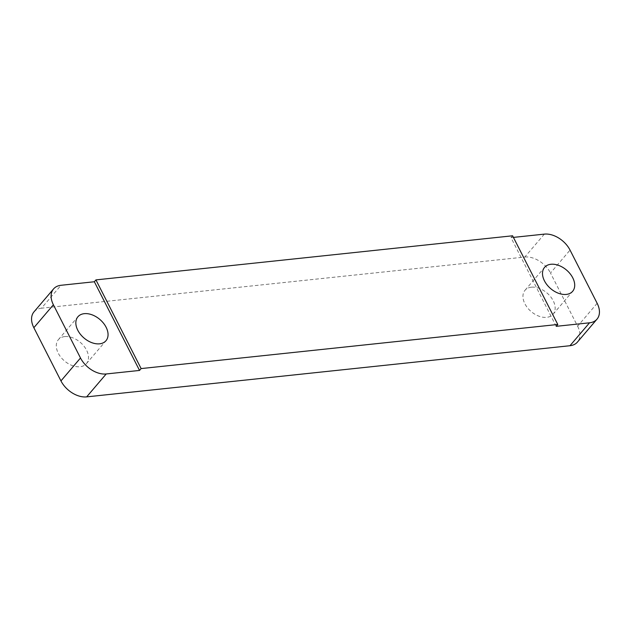 <?xml version="1.0" encoding="UTF-8"?>
<svg xmlns="http://www.w3.org/2000/svg" width="631" height="631" viewBox="0 0 631 631"><rect width="100%" height="100%" fill="white"/><g stroke="black" fill="none" stroke-linecap="round" stroke-linejoin="round"><path stroke-width="0.47" stroke-dasharray="3.15 2.37" d="M531.373 287.184A18.449 12.202 40.5 0 0 525.016 290.284A18.449 12.202 40.5 0 0 527.563 307.865A18.449 12.202 40.5 0 0 546.738 317.33A18.449 12.202 40.5 0 0 553.087 314.23A18.449 12.202 40.5 0 0 550.548 296.649A18.449 12.202 40.5 0 0 531.373 287.184M64.717 336.583A18.449 12.202 40.5 0 0 58.36 339.683A18.449 12.202 40.5 0 0 60.907 357.264A18.449 12.202 40.5 0 0 80.082 366.729A18.449 12.202 40.5 0 0 86.431 363.63A18.449 12.202 40.5 0 0 83.884 346.048A18.449 12.202 40.5 0 0 64.717 336.583M556.195 326.33L511.007 237.65L513.413 237.398M544.34 234.125L524.795 257.038L41.472 308.196L61.018 285.283M512.593 235.789L511.007 237.65M597.155 303.298L577.61 326.219L550.5 273.01L570.045 250.097M33.995 311.848A21.706 14.355 -139.5 0 1 41.472 308.196M524.795 257.038A21.706 14.355 -139.5 0 1 550.5 273.01M577.61 326.219A21.706 14.355 -139.5 0 1 577.452 342.065M525.016 290.284L544.569 267.37M58.36 339.683L77.913 316.77M86.431 363.63L105.984 340.716M553.087 314.23L572.64 291.317"/><path stroke-width="0.95" d="M550.918 264.271A18.449 12.202 40.5 0 0 544.569 267.37A18.449 12.202 40.5 0 0 547.116 284.952A18.449 12.202 40.5 0 0 566.283 294.417A18.449 12.202 40.5 0 0 572.64 291.317A18.449 12.202 40.5 0 0 570.093 273.736A18.449 12.202 40.5 0 0 550.918 264.271M84.262 313.67A18.449 12.202 40.5 0 0 77.913 316.77A18.449 12.202 40.5 0 0 80.453 334.351A18.449 12.202 40.5 0 0 99.627 343.816A18.449 12.202 40.5 0 0 105.984 340.716A18.449 12.202 40.5 0 0 103.437 323.135A18.449 12.202 40.5 0 0 84.262 313.67M557.78 324.476L512.593 235.789L95.936 279.896L141.123 368.583L557.78 324.476L556.195 326.33L589.528 322.804A21.706 14.355 40.5 0 0 597.005 319.152A21.706 14.355 40.5 0 0 597.155 303.298L570.045 250.097A21.706 14.355 40.5 0 0 544.34 234.125L513.413 237.398M95.936 279.896L94.35 281.757L61.018 285.283A21.706 14.355 40.5 0 0 53.548 288.935A21.706 14.355 40.5 0 0 53.39 304.781L80.5 357.99A21.706 14.355 40.5 0 0 106.205 373.962L139.538 370.436L141.123 368.583M53.39 304.781L33.845 327.702L60.955 380.903L80.5 357.99M106.205 373.962L86.66 396.875L569.982 345.717L589.528 322.804M94.35 281.757L139.538 370.436M86.66 396.875A21.706 14.355 -139.5 0 1 60.955 380.903M33.845 327.702A21.706 14.355 -139.5 0 1 33.995 311.848L53.548 288.935M597.005 319.152L577.452 342.065A21.706 14.355 -139.5 0 1 569.982 345.717"/></g></svg>
